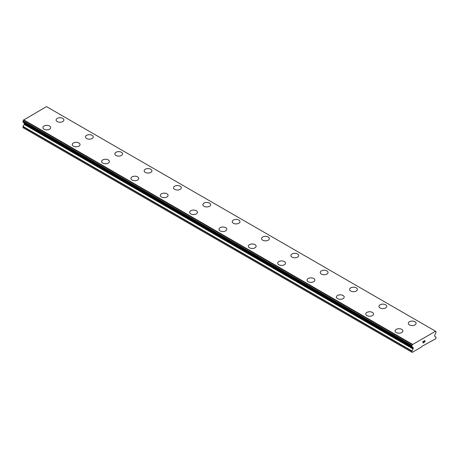 <?xml version="1.0" encoding="UTF-8"?>
<svg xmlns="http://www.w3.org/2000/svg" width="459" height="459" viewBox="0 0 459 459"><rect width="100%" height="100%" fill="white"/><g stroke="black" fill="none" stroke-linecap="round" stroke-linejoin="round"><path stroke-width="0.69" d="M56.113 119.988A3.89 2.249 180 0 1 58.517 117.917A3.89 2.249 180 0 1 62.757 118.405A3.89 2.249 180 0 1 63.893 119.988M62.757 118.399A3.89 2.249 180 0 1 63.893 119.983A3.89 2.249 180 0 1 61.495 122.06A3.89 2.249 180 0 1 57.255 121.572A3.89 2.249 180 0 1 56.113 119.983A3.89 2.249 180 0 1 58.517 117.911A3.89 2.249 180 0 1 62.757 118.399M85.46 136.931A3.89 2.249 180 0 1 87.864 134.854A3.89 2.249 180 0 1 92.104 135.342A3.89 2.249 180 0 1 93.246 136.937A3.89 2.249 180 0 1 90.842 139.008A3.89 2.249 180 0 1 86.602 138.52A3.89 2.249 180 0 1 85.46 136.931A3.89 2.249 180 0 1 87.87 134.86A3.89 2.249 180 0 1 92.104 135.348A3.89 2.249 180 0 1 93.246 136.931M121.457 152.296A3.89 2.249 180 0 1 122.593 153.88A3.89 2.249 180 0 1 120.195 155.951A3.89 2.249 180 0 1 115.955 155.463A3.89 2.249 180 0 1 114.813 153.874A3.89 2.249 180 0 1 117.217 151.809A3.89 2.249 180 0 1 121.457 152.296M114.813 153.874A3.89 2.249 180 0 1 117.217 151.797A3.89 2.249 180 0 1 121.457 152.285A3.89 2.249 180 0 1 122.593 153.874M144.16 170.823A3.89 2.249 180 0 1 146.564 168.746A3.89 2.249 180 0 1 150.804 169.233A3.89 2.249 180 0 1 151.946 170.823A3.89 2.249 180 0 1 149.542 172.894A3.89 2.249 180 0 1 145.302 172.406A3.89 2.249 180 0 1 144.16 170.823A3.89 2.249 180 0 1 146.57 168.751A3.89 2.249 180 0 1 150.804 169.239A3.89 2.249 180 0 1 151.946 170.823M173.513 187.765A3.89 2.249 180 0 1 175.917 185.688A3.89 2.249 180 0 1 180.157 186.176A3.89 2.249 180 0 1 181.294 187.771A3.89 2.249 180 0 1 178.895 189.842A3.89 2.249 180 0 1 174.649 189.355A3.89 2.249 180 0 1 173.513 187.765A3.89 2.249 180 0 1 175.917 185.7A3.89 2.249 180 0 1 180.157 186.188A3.89 2.249 180 0 1 181.294 187.765M209.505 203.13A3.89 2.249 180 0 1 210.647 204.714A3.89 2.249 180 0 1 208.243 206.785A3.89 2.249 180 0 1 204.003 206.298A3.89 2.249 180 0 1 202.861 204.708A3.89 2.249 180 0 1 205.271 202.643A3.89 2.249 180 0 1 209.505 203.13M202.861 204.708A3.89 2.249 180 0 1 205.265 202.637A3.89 2.249 180 0 1 209.505 203.119A3.89 2.249 180 0 1 210.647 204.708M232.214 221.657A3.89 2.249 180 0 1 234.612 219.58A3.89 2.249 180 0 1 238.858 220.068A3.89 2.249 180 0 1 239.994 221.657A3.89 2.249 180 0 1 237.596 223.728A3.89 2.249 180 0 1 233.35 223.246A3.89 2.249 180 0 1 232.214 221.657A3.89 2.249 180 0 1 234.618 219.586A3.89 2.249 180 0 1 238.858 220.073A3.89 2.249 180 0 1 239.994 221.657M261.561 238.6A3.89 2.249 180 0 1 263.965 236.523A3.89 2.249 180 0 1 268.205 237.01A3.89 2.249 180 0 1 269.347 238.605A3.89 2.249 180 0 1 266.943 240.677A3.89 2.249 180 0 1 262.703 240.189A3.89 2.249 180 0 1 261.561 238.6A3.89 2.249 180 0 1 263.965 236.534A3.89 2.249 180 0 1 268.205 237.022A3.89 2.249 180 0 1 269.347 238.6M290.914 255.543A3.89 2.249 180 0 1 293.312 253.471A3.89 2.249 180 0 1 297.552 253.959A3.89 2.249 180 0 1 298.694 255.548A3.89 2.249 180 0 1 296.29 257.619A3.89 2.249 180 0 1 292.05 257.132A3.89 2.249 180 0 1 290.914 255.543A3.89 2.249 180 0 1 293.318 253.477A3.89 2.249 180 0 1 297.552 253.965A3.89 2.249 180 0 1 298.694 255.543M320.262 272.491A3.89 2.249 180 0 1 322.666 270.414A3.89 2.249 180 0 1 326.906 270.902A3.89 2.249 180 0 1 328.047 272.497A3.89 2.249 180 0 1 325.643 274.568A3.89 2.249 180 0 1 321.403 274.08A3.89 2.249 180 0 1 320.262 272.491A3.89 2.249 180 0 1 322.666 270.42A3.89 2.249 180 0 1 326.906 270.908A3.89 2.249 180 0 1 328.047 272.491M349.615 289.434A3.89 2.249 180 0 1 352.013 287.357A3.89 2.249 180 0 1 356.253 287.845A3.89 2.249 180 0 1 357.395 289.44A3.89 2.249 180 0 1 354.991 291.511A3.89 2.249 180 0 1 350.751 291.023A3.89 2.249 180 0 1 349.615 289.434A3.89 2.249 180 0 1 352.019 287.368A3.89 2.249 180 0 1 356.253 287.856A3.89 2.249 180 0 1 357.395 289.434M378.962 306.382A3.89 2.249 180 0 1 381.366 304.306A3.89 2.249 180 0 1 385.606 304.793A3.89 2.249 180 0 1 386.742 306.382A3.89 2.249 180 0 1 384.344 308.454A3.89 2.249 180 0 1 380.104 307.966A3.89 2.249 180 0 1 378.962 306.382A3.89 2.249 180 0 1 381.366 304.311A3.89 2.249 180 0 1 385.606 304.799A3.89 2.249 180 0 1 386.742 306.382M414.953 321.748A3.89 2.249 180 0 1 416.095 323.331A3.89 2.249 180 0 1 413.691 325.402A3.89 2.249 180 0 1 409.451 324.915A3.89 2.249 180 0 1 408.309 323.325A3.89 2.249 180 0 1 410.719 321.26A3.89 2.249 180 0 1 414.953 321.748M408.309 323.325A3.89 2.249 180 0 1 410.713 321.248A3.89 2.249 180 0 1 414.953 321.736A3.89 2.249 180 0 1 416.095 323.325M42.905 127.608A3.89 2.249 180 0 1 45.309 125.537A3.89 2.249 180 0 1 49.549 126.024A3.89 2.249 180 0 1 50.691 127.613A3.89 2.249 180 0 1 48.287 129.685A3.89 2.249 180 0 1 44.047 129.197A3.89 2.249 180 0 1 42.905 127.608A3.89 2.249 180 0 1 45.309 125.542A3.89 2.249 180 0 1 49.549 126.03A3.89 2.249 180 0 1 50.691 127.608M72.258 144.556A3.89 2.249 180 0 1 74.656 142.479A3.89 2.249 180 0 1 78.896 142.967A3.89 2.249 180 0 1 80.038 144.562A3.89 2.249 180 0 1 77.634 146.633A3.89 2.249 180 0 1 73.394 146.146A3.89 2.249 180 0 1 72.258 144.556A3.89 2.249 180 0 1 74.662 142.485A3.89 2.249 180 0 1 78.896 142.973A3.89 2.249 180 0 1 80.038 144.556M108.249 159.921A3.89 2.249 180 0 1 109.385 161.505A3.89 2.249 180 0 1 106.987 163.576A3.89 2.249 180 0 1 102.747 163.088A3.89 2.249 180 0 1 101.605 161.499A3.89 2.249 180 0 1 104.009 159.434A3.89 2.249 180 0 1 108.249 159.921M101.605 161.499A3.89 2.249 180 0 1 104.009 159.422A3.89 2.249 180 0 1 108.249 159.91A3.89 2.249 180 0 1 109.385 161.499M130.953 178.448A3.89 2.249 180 0 1 133.357 176.371A3.89 2.249 180 0 1 137.597 176.858A3.89 2.249 180 0 1 138.738 178.448A3.89 2.249 180 0 1 136.334 180.519A3.89 2.249 180 0 1 132.094 180.031A3.89 2.249 180 0 1 130.953 178.448A3.89 2.249 180 0 1 133.362 176.376A3.89 2.249 180 0 1 137.597 176.864A3.89 2.249 180 0 1 138.738 178.448M160.306 195.391A3.89 2.249 180 0 1 162.71 193.314A3.89 2.249 180 0 1 166.95 193.801A3.89 2.249 180 0 1 168.086 195.396A3.89 2.249 180 0 1 165.688 197.468A3.89 2.249 180 0 1 161.448 196.98A3.89 2.249 180 0 1 160.306 195.391A3.89 2.249 180 0 1 162.71 193.325A3.89 2.249 180 0 1 166.95 193.813A3.89 2.249 180 0 1 168.086 195.391M196.297 210.756A3.89 2.249 180 0 1 197.439 212.339A3.89 2.249 180 0 1 195.035 214.41A3.89 2.249 180 0 1 190.795 213.923A3.89 2.249 180 0 1 189.653 212.333A3.89 2.249 180 0 1 192.063 210.268A3.89 2.249 180 0 1 196.297 210.756M189.653 212.333A3.89 2.249 180 0 1 192.057 210.262A3.89 2.249 180 0 1 196.297 210.744A3.89 2.249 180 0 1 197.439 212.333M219.006 229.282A3.89 2.249 180 0 1 221.404 227.205A3.89 2.249 180 0 1 225.65 227.693A3.89 2.249 180 0 1 226.786 229.282A3.89 2.249 180 0 1 224.388 231.353A3.89 2.249 180 0 1 220.142 230.871A3.89 2.249 180 0 1 219.006 229.282A3.89 2.249 180 0 1 221.41 227.211A3.89 2.249 180 0 1 225.65 227.698A3.89 2.249 180 0 1 226.786 229.282M248.353 246.225A3.89 2.249 180 0 1 250.757 244.148A3.89 2.249 180 0 1 254.997 244.636A3.89 2.249 180 0 1 256.139 246.231A3.89 2.249 180 0 1 253.735 248.302A3.89 2.249 180 0 1 249.495 247.814A3.89 2.249 180 0 1 248.353 246.225A3.89 2.249 180 0 1 250.763 244.159A3.89 2.249 180 0 1 254.997 244.647A3.89 2.249 180 0 1 256.139 246.225M284.351 261.59A3.89 2.249 180 0 1 285.487 263.173A3.89 2.249 180 0 1 283.083 265.245A3.89 2.249 180 0 1 278.842 264.757A3.89 2.249 180 0 1 277.706 263.168A3.89 2.249 180 0 1 280.11 261.102A3.89 2.249 180 0 1 284.351 261.59M277.706 263.168A3.89 2.249 180 0 1 280.105 261.096A3.89 2.249 180 0 1 284.351 261.584A3.89 2.249 180 0 1 285.487 263.168M307.054 280.122A3.89 2.249 180 0 1 309.458 278.045A3.89 2.249 180 0 1 313.698 278.533A3.89 2.249 180 0 1 314.84 280.122M313.698 278.527A3.89 2.249 180 0 1 314.84 280.116A3.89 2.249 180 0 1 312.436 282.193A3.89 2.249 180 0 1 308.196 281.706A3.89 2.249 180 0 1 307.054 280.116A3.89 2.249 180 0 1 309.458 278.039A3.89 2.249 180 0 1 313.698 278.527M336.407 297.059A3.89 2.249 180 0 1 338.805 294.982A3.89 2.249 180 0 1 343.045 295.47A3.89 2.249 180 0 1 344.187 297.065A3.89 2.249 180 0 1 341.783 299.136A3.89 2.249 180 0 1 337.543 298.648A3.89 2.249 180 0 1 336.407 297.059A3.89 2.249 180 0 1 338.811 294.994A3.89 2.249 180 0 1 343.045 295.481A3.89 2.249 180 0 1 344.187 297.059M372.398 312.424A3.89 2.249 180 0 1 373.54 314.008A3.89 2.249 180 0 1 371.136 316.079A3.89 2.249 180 0 1 366.896 315.591A3.89 2.249 180 0 1 365.754 314.008A3.89 2.249 180 0 1 368.158 311.936A3.89 2.249 180 0 1 372.398 312.424M365.754 314.008A3.89 2.249 180 0 1 368.158 311.931A3.89 2.249 180 0 1 372.398 312.418A3.89 2.249 180 0 1 373.54 314.008M395.107 330.956A3.89 2.249 180 0 1 397.511 328.885A3.89 2.249 180 0 1 401.745 329.373A3.89 2.249 180 0 1 402.887 330.956M401.745 329.361A3.89 2.249 180 0 1 402.887 330.95A3.89 2.249 180 0 1 400.483 333.027A3.89 2.249 180 0 1 396.243 332.54A3.89 2.249 180 0 1 395.107 330.95A3.89 2.249 180 0 1 397.505 328.874A3.89 2.249 180 0 1 401.745 329.361M423.032 341.53L423.032 342.144L423.026 341.525L423.714 341.129L423.032 341.53M423.032 342.144L423.405 341.932M423.405 342.035L423.032 342.248L423.405 342.03M423.032 342.248L423.032 342.867L423.026 342.248M423.032 342.867L423.714 342.471M423.72 342.575L422.94 343.022L422.94 341.479L423.72 341.031M422.94 343.016L423.714 342.569M424.254 341.106L424.965 340.458M424.776 341.307L424.357 342.098L424.776 341.307M424.363 342.098L425.091 341.68M424.173 342.305L425.091 341.777L424.173 342.311L424.936 340.767L424.403 340.802L424.879 340.526M413.06 348.955A0.832 0.482 -60 0 0 413.232 348.375L413.232 347.893A0.832 0.482 -60 0 0 413.06 347.509L412.36 347.05A1.038 0.597 -60 0 0 412.165 346.763A1.038 0.597 -60 0 0 411.964 346.711L411.964 345.455A1.038 0.597 -60 0 0 412.371 344.64L435.511 331.278A1.038 0.597 -60 0 0 435.711 331.576A1.038 0.597 -60 0 0 435.924 331.622L435.924 332.878A1.038 0.597 -60 0 0 435.528 333.67L434.828 334.944A0.832 0.482 -60 0 0 434.656 335.523L434.656 336.005A0.832 0.482 -60 0 0 434.828 336.39L436.05 337.233L435.683 338.828L421.741 346.453L421.373 347.09L412.205 352.386L411.838 351.215L413.06 348.955L24.172 124.435L23.036 126.403L22.95 127.654L411.838 352.173M24.195 123.001A0.832 0.482 -60 0 1 24.344 123.368L24.344 123.855A0.832 0.482 -60 0 1 24.172 124.435M23.438 122.421A1.038 0.597 -60 0 1 23.472 122.53L412.406 347.136L23.529 122.622M435.361 331.134L46.474 106.614L23.489 120.115A1.038 0.597 -60 0 1 23.076 120.935L23.013 122.18L411.861 346.654M412.526 344.319L23.639 119.799M412.36 347.05L23.472 122.53M413.06 347.509L412.434 347.147L413.06 347.509M435.924 331.622L435.562 331.415M412.434 344.479L23.547 119.96M412.371 344.64L23.489 120.115M411.964 345.455L23.076 120.935M411.838 345.759L22.95 121.239M411.838 346.556L22.95 122.037M413.232 347.893L24.344 123.368M413.232 348.375L24.344 123.855M411.924 350.923L23.036 126.403M411.838 351.215L22.95 126.69M435.987 331.639L435.545 331.387M411.901 346.7L23.013 122.18"/></g></svg>

